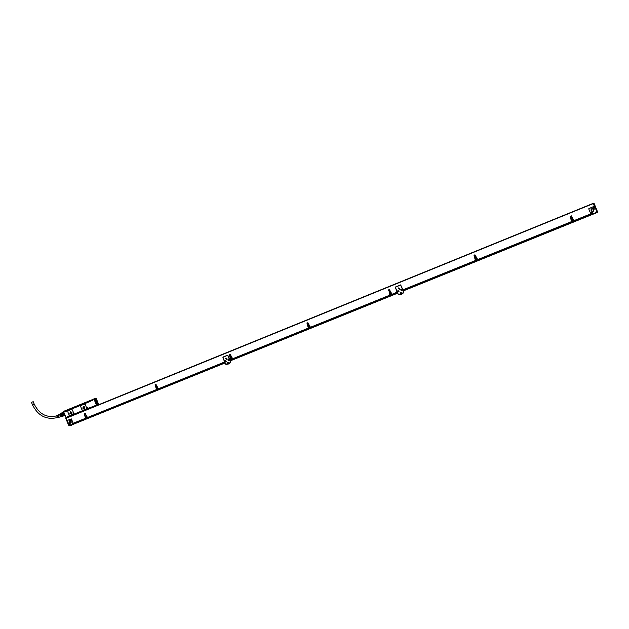<?xml version="1.0" encoding="UTF-8"?>
<svg xmlns="http://www.w3.org/2000/svg" width="629" height="629" viewBox="0 0 629 629"><rect width="100%" height="100%" fill="white"/><g stroke="black" fill="none" stroke-linecap="round" stroke-linejoin="round"><path stroke-width="0.94" d="M62.57 412.522L60.604 413.473L60.376 414.134L63.773 412.199M61.909 413.505L61.996 414.236L64.237 413.324M61.917 413.442L62.334 415.061L64.575 414.149L62.444 415.14L62.9 415.706L64.881 414.896M62.444 415.14L63.372 415.942L65.031 415.266M63.372 415.942L65.086 415.407M62.185 412.679L63.718 412.058M61.941 413.387L63.922 412.569M64.221 413.3L63.993 412.734M62.019 414.11L64.072 413.269M64.811 414.731L64.488 414.299M63.395 415.958L61.563 416.461L62.79 415.643M62.381 415.132L60.84 415.761L60.439 414.786L61.98 414.157M60.84 415.761L61.249 416.272M60.376 414.134L60.439 414.786M59.724 414.173L60.746 416.689L61.453 416.406M59.936 414.086L59.417 414.401L60.966 416.602M59.48 414.267L60.51 416.791M94.004 398.967L65.172 410.706L65.628 411.492L68.404 410.242L65.668 411.358L65.432 410.721L65.668 411.358M58.112 414.983L57.774 416.146M57.86 415.093L57.553 416.241M57.624 415.219L57.294 416.343M57.381 415.329L57.074 416.437M57.263 415.368L56.626 415.816L57.711 417.711L58.135 417.57M58.513 417.412L57.498 416.846L58.261 417.507M59.032 417.247L57.978 416.657L58.78 417.341M60.557 416.799L59.44 417.145L58.466 416.461L59.291 417.169M59.425 414.299L58.238 415.038L58.253 415.95M58.348 414.857L58.033 416.044M57.687 416.186L57.703 415.525M57.184 416.39L57.231 415.675M57.923 417.365L57.396 416.893M58.363 417.145L57.892 416.689M58.796 416.909L58.387 416.484M58.182 415.981L58.175 415.392M65.628 411.492L89.695 401.522M65.408 410.729L91.991 399.832L92.259 400.476L89.711 401.514M89.719 401.632L69.198 410.037L89.656 401.656M69.151 410.053L68.404 410.242M33.203 401.664L31.481 402.356L32.504 404.856M68.16 410.753L71.415 409.424L72.366 409.919L73.695 413.167L73.318 414.204L70.259 415.454L69.001 414.763L67.783 411.798L68.16 410.753L71.439 409.416L72.39 409.911L73.719 413.159L73.341 414.196M81.031 405.485L84.333 404.132L85.285 404.636L86.621 407.891L86.244 408.936M69.253 410.014L68.427 410.305M67.232 409.856L63.49 411.468L65.935 417.467L66.698 417.349M98.494 404.046L97.904 404.455L98.494 404.046L96.088 398.181M97.896 404.526L91.622 407.042M89.224 407.891L90.395 407.395M92.636 400.437L92.345 399.572L95.922 398.102M65.455 411.57L65.164 410.863L63.568 411.515L65.935 417.467M69.198 416.178L65.959 417.357M68.868 416.461L69.316 415.101L69.835 415.234M68.931 416.288L69.221 414.943M69.166 416.099L69.261 415.061L70.086 415.73M70.118 415.659L87.219 408.842L70.118 415.659M88.076 407.906L87.494 407.686L87.054 408.756L88.194 407.977L88.351 408.37M91.771 407.12L88.406 408.355M97.841 404.761L95.907 405.595L95.687 405.241L95.907 405.595L92.054 407.458M96.386 404.958L95.687 405.241L96.386 404.958L93.965 399.053M94.146 398.983L96.52 405.005M92.282 399.745L93.973 398.904L92.345 399.572L92.565 400.469L91.991 399.832M81.023 405.493L80.646 406.538L81.974 409.786L82.949 410.281L86.212 408.952L86.621 407.891L85.285 404.636L84.333 404.132L81.047 405.477M96.496 405.052L97.157 404.628L95.183 398.983C96.41 399.101 97.063 400.162 97.141 402.167L97.314 402.733L97.023 402.175L96.182 402.552M97.904 404.305L97.314 402.733M97.802 402.599L97.747 403.016L97.802 402.599M96.033 402.945L96.253 403.645L96.064 402.961M96.19 403.614L96.08 402.93M97.141 402.167L96.3 402.662M69.913 413.41L70.542 411.822L71.973 412.569L71.36 414.149L69.913 413.41M82.784 408.15L83.429 406.554L84.868 407.301L84.239 408.897L82.784 408.15M90.041 400.626L91.354 400.091L90.041 400.626M69.607 408.999L70.928 408.457L69.607 408.999M89.357 400.917L90.073 400.618L89.357 400.917M68.891 409.298L68.176 409.589L68.891 409.298M97.204 402.749L97.786 404.494M97.668 402.985L97.432 402.426M92.038 407.167L92.974 406.79M89.09 407.946L90.096 407.537M69.253 416.445L69.717 416.115M96.52 403.354L97.133 402.882M91.425 407.12L91.999 407.482L69.552 416.327L91.575 407.356M71.447 414.11L69.953 413.395L70.487 411.846M84.325 408.858L82.824 408.135L83.366 406.578M74.104 414.472L75.85 413.615M86.448 409.33L87.706 408.929M70.071 413.347L70.629 411.94L71.903 412.6L71.352 414L70.071 413.347M82.942 408.087L83.508 406.672L84.789 407.333L84.231 408.748L82.942 408.087M71.682 413.796L70.66 413.096L70.88 411.893M84.561 408.551L83.515 407.844L83.751 406.625M97.086 402.859L96.607 402.875L96.614 403.645M96.921 402.812L97.621 404.659M97.133 404.573L96.693 402.843M71.958 413.3L70.991 412.954L71.431 412.042M84.852 408.032L83.854 407.71L84.325 406.782M96.929 402.812L97.644 404.589M97.495 404.659L96.764 402.882M69.489 415.95L69.143 415.714L69.638 415.486L69.489 415.95M95.01 399.179L95.781 399.132M96.213 402.529C94.83 401.058 94.57 399.895 95.435 399.022L96.866 402.45L96.213 402.529M96.536 400.61L95.86 399.706L95.301 399.91L96.103 401.931L96.662 401.727L96.536 400.61L95.742 401.459M96.512 400.563L95.364 400.531M93.147 406.971L592.809 203.513M70.338 421.399L70.259 420.534L70 421.178L71.14 422.562M68.018 417.247L69.772 416.492M308.792 326.349L309.311 327.465L308.815 326.365M476.892 258.346L477.442 259.698L475.689 260.406L475.139 259.054L475.563 258.55L473.967 255.091L475.398 260.524L402.953 289.843L400.602 284.906L395.287 287.068L397.072 292.218L392.048 294.254L389.327 289.489L390.601 292.972L391.23 293.043L391.773 294.364L390.098 295.04L389.555 293.719L389.956 293.232L388.431 289.851M70.424 421.627L71.148 422.546M594.083 203.371L597.283 211.179L594.083 203.371L593.43 203.474L594.751 206.697M593.43 203.474L66.202 417.986L593.194 203.364L594.366 206.163L588.713 208.812L588.893 209.253L589.279 208.403L593.965 206.501L594.83 206.839L596.63 211.21L594.201 213.75L590.694 213.624L588.901 209.253L590.773 213.836L574.002 220.622L571.101 215.621L572.587 219.395M597.291 211.187L594.051 203.324L593.045 203.419M594.279 205.872L593.241 203.434M594.374 205.848L594.704 206.642M66.131 418.199L67.177 420.762M474.903 254.714L477.867 259.848L571.627 221.911L570.086 216.03L571.722 219.584L571.242 220.111L571.934 221.785L571.242 220.111M589.279 208.403L588.807 209.048M589.239 208.419L594.043 206.477M476.672 259.651L475.799 258.763M68.585 425.18L69.788 425.739L70.566 425.432M67.641 420.353L71.407 418.938M67.209 421.123L67.46 420.431L70.904 419.032L71.557 419.362L73.09 423.113L71.384 425.125L68.742 424.866L67.209 421.123M595.372 213.247L597.039 212.571L596.819 211.8M592.652 211.368L593.878 210.094L592.109 208.553M596.63 211.21L594.256 213.899L590.694 213.624M592.086 211.957L592.282 213.498L591.865 213.561L591.669 212.02L592.086 211.957M593.729 206.957L594.067 208.513M594.193 209.276L593.249 211.383L591.063 210.542L591.999 208.443L594.193 209.276M65.817 418.434L68.569 425.149M68.742 424.866L71.494 425.228L73.09 423.113M69.717 423.529L69.622 424.858L69.717 423.529M70.951 419.394L70.857 420.73L70.951 419.394M71.179 421.375L70.534 423.105L68.891 422.303L69.544 420.557L71.179 421.375M593.194 203.364L66.202 417.986L67.091 420.431L71.423 418.969L73.192 423.278L85.607 418.254L85.292 416.972L85.607 418.254M591.087 209.339L591.858 208.631C593.139 208.356 593.823 208.844 593.91 210.086L592.974 211.273L591.417 211.061M71.101 422.633L69.843 421.241L70.165 420.51M597.298 211.226L596.756 211.596M389.626 293.208L389.28 293.837L389.823 295.15L310.451 327.269L307.793 322.622L309.051 326.019L309.657 326.089L310.183 327.379L308.595 328.024L308.061 326.734L308.446 326.262L306.921 322.976L308.328 328.134L232.651 358.75L230.12 354.19L231.307 357.516L231.881 357.594L232.4 358.852L230.882 359.466L229.286 354.528L230.631 359.568L229.868 359.874L227.706 355.173L222.855 357.13L224.569 362.021L158.406 388.793L155.921 384.335L158.162 388.895L156.707 389.485L155.119 384.657L156.472 389.579L87.462 417.507L85.041 413.135L87.227 417.601L85.843 418.159L84.278 413.45L85.119 417.051M86.731 416.398L85.135 413.151M157.423 387.606L155.992 384.335M231.881 357.594L230.151 354.19M476.452 258.346L474.864 254.887L476.436 258.362M571.533 221.62L477.741 259.58M572.94 219.269L573.695 220.748L571.84 221.494M86.354 416.595L85.851 416.768L86.456 417.632L85.803 416.76L86.448 417.672L86.763 417.121M572.429 220.936L572.948 220.677L571.887 219.851L572.673 220.881L572.351 219.6M157.565 388.808L156.684 388.046L157.565 388.808M231.779 358.774L230.867 357.995L231.779 358.774M391.089 294.286L390.106 293.484L391.089 294.286M476.735 259.62L475.713 258.81L476.735 259.62M590.757 213.805L593.233 214.182M591.826 211.973L592.078 213.553M572.178 219.678L572.461 220.897M71.667 425.149L73.31 423.38M70.016 424.787L69.465 423.545M71.25 420.652L70.707 419.409M225.764 364.277L230.67 362.469L228.799 363.947L225.874 364.411L222.894 357.272L227.824 355.267L230.017 360.047M398.361 294.584L403.763 292.587L401.302 294.348L398.44 294.734L395.334 287.209L400.704 285.023L403.063 290.04M573.436 219.238L574.002 220.622M573.404 219.238L572.901 218.947M572.681 219.026L571.124 215.613M571.604 219.796L570.11 216.022M476.908 258.33L477.442 259.698M473.944 255.107L475.225 258.511M474.974 258.653L475.398 260.524M395.287 287.068L397.072 292.218M389.343 289.482L391.773 294.364M389.508 293.256L389.823 295.15M307.848 322.606L310.183 327.379M306.976 322.96L308.124 326.239M308.045 326.262L308.328 328.134M231.999 357.539L232.4 358.852M229.318 354.528L230.418 357.728M230.379 357.736L230.631 359.568M222.933 357.107L224.569 362.021M157.8 387.598L158.162 388.895M155.198 384.657L156.401 387.716L156.472 389.579M86.904 416.319L87.227 417.601M84.38 413.457L85.387 416.5M85.426 416.477L85.292 416.972M402.324 293.837L403.802 292.564L402.804 290.142M400.531 292.548L400.248 293.46L401.318 293.837M228.901 363.9L230.764 362.43L229.821 360.126M227.808 362.351L227.556 363.216L228.429 363.633M592.793 211.501L593.98 209.323L592.188 208.372M70.008 420.486L69.827 421.886L71.006 422.767M590.859 214.127L574.096 220.913L590.773 213.836M571.934 221.762L573.695 220.748M477.56 259.942L475.689 260.406M475.524 260.791L402.953 289.843M397.206 292.446L392.048 294.254M390.232 295.268L391.906 294.592L390.098 295.04M389.972 295.402L310.451 327.269M310.341 327.591L308.595 328.024M308.501 328.362L232.651 358.75M232.596 359.073L230.882 359.466M230.827 359.788L229.868 359.874M224.773 362.233L158.406 388.793M158.382 389.099L156.707 389.485M156.684 389.783L87.462 417.507M87.462 417.782L85.843 418.159M86.008 416.602L86.448 417.672M156.888 387.889L157.36 388.966L157.667 388.588M231.071 357.83L231.59 358.923M390.294 293.334L390.923 294.435M475.776 258.747L476.688 259.667M222.894 357.272L227.824 355.267M230.568 362.343L227.69 355.33M395.334 287.209L400.704 285.023M403.676 292.438L400.649 285.047M401.593 292.925L400.61 292.509L400.193 293.491L401.176 293.916L401.593 292.925M228.681 362.768L227.777 362.359L227.415 363.279L228.343 363.68L228.681 362.768M86.59 416.744L86.039 416.618M572.351 219.631L571.903 219.867L572.657 220.85L572.162 219.678M157.384 388.926L156.723 388.054L157.336 388.974M157.352 387.912L156.943 387.896M231.59 358.892L231.881 358.247M231.779 358.035L231.102 357.854M390.908 294.403L390.318 293.358M226.92 358.711L226.055 357.925L225.552 358.522L226.448 359.301L226.92 358.711M224.962 361.022L225.897 361.785L226.33 361.211L225.418 360.433L224.962 361.022M229.105 360.087L228.201 359.308L227.737 359.898L228.673 360.669L229.105 360.087M399.737 288.648L398.684 287.878L398.236 288.483L399.289 289.261L399.737 288.648M397.536 291.148L398.582 291.927L399.038 291.321L397.992 290.535L397.536 291.148M402.12 290.071L401.066 289.293L400.618 289.898L401.656 290.684L402.12 290.071M230.906 358.003L231.771 358.742L230.906 358.003M308.619 326.522L309.523 327.277L308.619 326.522M390.137 293.499L391.073 294.262L390.137 293.499M475.744 258.826L476.711 259.604L475.744 258.826M226.589 359.238L225.646 358.475L225.984 357.94M225.897 361.785L225.056 360.975L225.394 360.448M228.673 360.669L227.832 359.851L228.17 359.324M399.384 289.214L398.275 288.459L398.644 287.893M398.692 291.872L397.575 291.125L397.929 290.567M401.774 290.622L400.649 289.875L401.011 289.316M572.327 219.891L572.068 220.472M156.873 388.588L157.061 388.085L157.321 388.706M231.055 358.554L231.26 358.035L231.519 358.672M308.925 326.577L309.256 327.198M390.688 294.238L390.523 293.523L390.798 294.191M475.862 259.297L476.145 258.849L476.428 259.525M390.294 294.073L390.711 294.23M592.038 213.105L592.321 212.681L591.598 212.838L592.274 212.571M593.98 208.081L593.54 207.814L594.216 207.539M71.219 419.991L70.715 420.203L70.849 419.763M226.401 358.609L226.008 358.766L226.141 358.31M226.566 358.546L226.165 358.506M225.811 361.109L225.418 361.266L225.544 360.81M225.968 361.046L225.575 361.007M228.626 359.969L228.193 360.142L228.319 359.694M228.752 359.922L228.351 359.882M399.329 288.491L398.817 288.271M398.629 291.156L398.118 290.944M401.271 289.875L401.711 289.914L401.09 290.158L401.216 289.686M226.432 358.868L226.008 358.64M225.842 361.376L225.418 361.148M228.618 360.252L228.193 360.024M399.179 288.845L398.684 288.625M398.479 291.51L397.984 291.29M401.561 290.26L401.066 290.04M34.131 404.211L32.504 404.864C38.062 415.84 46.318 420.086 57.255 417.609M65.172 410.706L63.576 411.358L65.172 410.706M87.337 408.701L87.439 407.647L88.202 407.993M88.131 408.009L87.439 407.647M65.534 410.682L65.793 411.311M96.559 404.879L97.157 404.628M68.805 416.634L69.316 416.28M66.863 417.428L68.742 416.618L66.682 417.349M88.5 408.307L91.606 407.042M91.472 407.254L69.245 416.304M87.958 408.465L87.305 407.977L87.958 408.465M69.78 415.871L69.127 415.392L69.78 415.871M87.856 408.457L87.321 408.024L87.856 408.457M69.67 415.871L69.143 415.439L69.67 415.871M96.669 401.687L96.119 401.947M95.86 399.706L95.286 399.934M597.416 211.572L597.338 212.39L596.717 211.486M593.367 203.56L66.187 418.238M72.429 424.669L225.206 362.909M230.143 360.912L397.764 293.138M403.142 290.968L592.982 214.214M597.369 211.438L597.047 212.508M403.079 290.071L475.508 260.768M310.6 327.489L389.956 295.378M232.824 358.955L308.477 328.346M231.055 359.67L232.573 359.057M230.041 360.079L230.804 359.772M158.587 388.981L224.742 362.225M156.896 389.666L158.351 389.084M87.659 417.68L156.652 389.768M86.039 418.332L87.431 417.774M73.396 423.451L85.811 418.427M591.865 212.13L591.441 212.366L592.046 213.396M593.768 207.106L593.383 207.334L594.028 208.356M70.283 424.127L69.984 424.654L70.259 424.025M70.189 423.867L69.332 423.812M71.525 419.983L71.211 420.526L71.494 419.865M71.454 419.771L70.566 419.685L71.171 420.549L70.778 419.527L71.384 419.661M591.449 212.366L592.471 213.16L591.449 212.366M593.391 207.334L594.421 208.128L593.391 207.334M69.937 424.677L69.324 423.82L69.937 424.677L69.528 423.663L70.133 423.781M591.504 212.405L592.432 213.121L591.504 212.405M593.454 207.373L594.374 208.089L593.454 207.373M69.347 423.86L70.063 424.496L69.347 423.86M70.582 419.724L71.305 420.369L70.582 419.724M226.542 359.104L226.055 358.066M225.921 361.62L225.465 360.566M228.697 360.496L228.241 359.442M399.313 289.081L398.77 287.996L399.25 289.112M398.621 291.738L398.078 290.661L398.542 291.777M401.703 290.496L401.16 289.411L401.617 290.535M226.566 359.096L226.165 358.027L226.487 359.128M225.874 358.271L226.652 358.931L225.874 358.271M225.284 360.771L226.063 361.431L225.284 360.771M228.06 359.646L228.838 360.315L228.06 359.646M398.574 288.216L399.423 288.908L398.574 288.216M397.874 290.881L398.723 291.573L397.874 290.881M400.956 289.631L401.797 290.323L400.956 289.631M63.773 415.981L65.102 415.447M62.342 412.569L63.694 412.019M62.074 416.532L63.435 415.973M60.746 413.371L62.137 412.797M59.692 414.181L60.423 413.882M56.61 415.879L56.539 415.903C46.703 418.065 39.265 414.149 34.225 404.156L33.195 401.656M96.095 398.173L98.517 404.07M63.498 411.531L65.911 417.412M70.071 415.722L69.261 415.061M66.069 417.459L66.517 417.263M91.622 407.01L88.461 408.3L91.622 407.002M89.082 408.04L90.057 407.639M87.785 408.598L87.478 407.851M69.615 416.005L69.127 415.399M68.828 425.424L69.512 425.794M573.79 221.038L571.934 221.785M571.627 221.911L477.867 259.848M477.568 259.966L475.815 260.673M397.221 292.469L392.205 294.498M310.364 327.607L308.768 328.252M85.851 418.442L73.428 423.466M591.606 212.225L592.204 213.349M593.556 207.193L594.161 208.317M70.778 419.527L71.171 420.549"/></g></svg>
